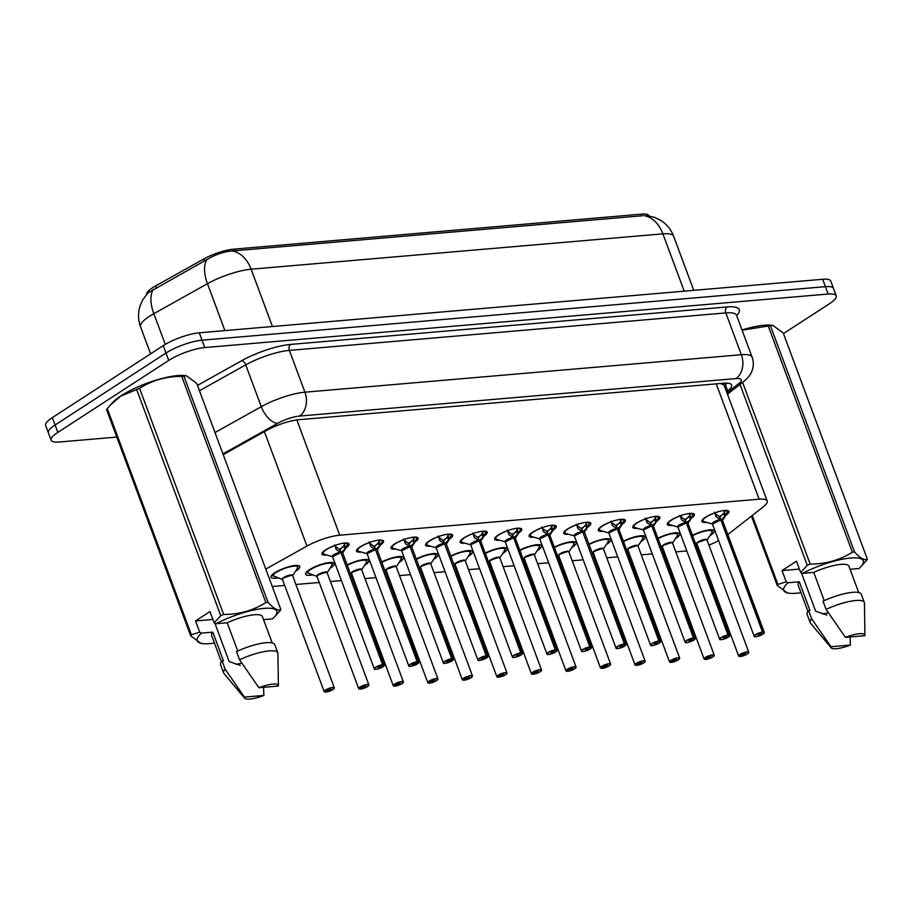 <?xml version="1.0" encoding="UTF-8"?>
<svg xmlns="http://www.w3.org/2000/svg" width="913" height="913" viewBox="0 0 913 913"><rect width="100%" height="100%" fill="white"/><g stroke="black" fill="none" stroke-linecap="round" stroke-linejoin="round"><path stroke-width="1.37" d="M706.662 522.384A14.448 3.595 -20.4 0 1 701.869 521.471A14.448 3.595 -20.4 0 1 705.429 517.294A14.448 3.595 -20.4 0 1 719.786 511.314A14.448 3.595 -20.4 0 1 728.951 511.406A14.448 3.595 -20.4 0 1 725.881 515.24M672.128 525.352A14.448 3.595 -20.4 0 1 667.323 524.439A14.448 3.595 -20.4 0 1 670.895 520.262A14.448 3.595 -20.4 0 1 685.241 514.281A14.448 3.595 -20.4 0 1 694.405 514.373A14.448 3.595 -20.4 0 1 691.346 518.207M637.594 528.319A14.448 3.595 -20.4 0 1 632.789 527.406A14.448 3.595 -20.4 0 1 636.361 523.229A14.448 3.595 -20.4 0 1 650.707 517.237A14.448 3.595 -20.4 0 1 659.871 517.329A14.448 3.595 -20.4 0 1 656.812 521.175M603.048 531.286A14.448 3.595 -20.4 0 1 598.255 530.373A14.448 3.595 -20.4 0 1 601.815 526.196A14.448 3.595 -20.4 0 1 616.172 520.205A14.448 3.595 -20.4 0 1 625.337 520.296A14.448 3.595 -20.4 0 1 622.267 524.142M568.514 534.253A14.448 3.595 -20.4 0 1 563.72 533.34A14.448 3.595 -20.4 0 1 567.281 529.163A14.448 3.595 -20.4 0 1 581.627 523.172A14.448 3.595 -20.4 0 1 590.791 523.263A14.448 3.595 -20.4 0 1 587.732 527.109M533.979 537.221A14.448 3.595 -20.4 0 1 529.175 536.308A14.448 3.595 -20.4 0 1 532.747 532.119A14.448 3.595 -20.4 0 1 547.092 526.139A14.448 3.595 -20.4 0 1 556.257 526.23A14.448 3.595 -20.4 0 1 553.198 530.076M499.445 540.176A14.448 3.595 -20.4 0 1 494.641 539.275A14.448 3.595 -20.4 0 1 498.201 535.086A14.448 3.595 -20.4 0 1 512.558 529.106A14.448 3.595 -20.4 0 1 521.722 529.198A14.448 3.595 -20.4 0 1 518.664 533.044M464.9 543.144A14.448 3.595 -20.4 0 1 460.106 542.231A14.448 3.595 -20.4 0 1 463.667 538.054A14.448 3.595 -20.4 0 1 478.013 532.074A14.448 3.595 -20.4 0 1 487.188 532.165A14.448 3.595 -20.4 0 1 484.118 536.011M430.365 546.111A14.448 3.595 -20.4 0 1 425.561 545.198A14.448 3.595 -20.4 0 1 429.133 541.021A14.448 3.595 -20.4 0 1 443.478 535.041A14.448 3.595 -20.4 0 1 452.643 535.132A14.448 3.595 -20.4 0 1 449.584 538.978M395.831 549.078A14.448 3.595 -20.4 0 1 391.026 548.165A14.448 3.595 -20.4 0 1 394.587 543.988A14.448 3.595 -20.4 0 1 408.944 538.008A14.448 3.595 -20.4 0 1 418.108 538.099A14.448 3.595 -20.4 0 1 415.05 541.934M361.286 552.045A14.448 3.595 -20.4 0 1 356.492 551.132A14.448 3.595 -20.4 0 1 360.053 546.955A14.448 3.595 -20.4 0 1 374.398 540.975A14.448 3.595 -20.4 0 1 383.574 541.067A14.448 3.595 -20.4 0 1 380.504 544.901M326.751 555.013A14.448 3.595 -20.4 0 1 321.947 554.1A14.448 3.595 -20.4 0 1 325.519 549.923A14.448 3.595 -20.4 0 1 339.864 543.931A14.448 3.595 -20.4 0 1 349.028 544.022A14.448 3.595 -20.4 0 1 345.97 547.868M692.545 535.269A15.373 3.823 -20.4 0 1 714.274 530.887A15.373 3.823 -20.4 0 1 710.474 535.338A15.373 3.823 -20.4 0 1 709.96 535.657M658.011 538.236A15.373 3.823 -20.4 0 1 679.729 533.854A15.373 3.823 -20.4 0 1 675.94 538.293A15.373 3.823 -20.4 0 1 675.426 538.624M623.476 541.204A15.373 3.823 -20.4 0 1 645.194 536.821A15.373 3.823 -20.4 0 1 641.405 541.261A15.373 3.823 -20.4 0 1 640.88 541.592M588.942 544.171A15.373 3.823 -20.4 0 1 610.66 539.788A15.373 3.823 -20.4 0 1 606.86 544.228A15.373 3.823 -20.4 0 1 606.346 544.559M554.396 547.138A15.373 3.823 -20.4 0 1 576.114 542.756A15.373 3.823 -20.4 0 1 572.325 547.195A15.373 3.823 -20.4 0 1 571.812 547.526M519.862 550.105A15.373 3.823 -20.4 0 1 541.58 545.712A15.373 3.823 -20.4 0 1 537.791 550.162A15.373 3.823 -20.4 0 1 537.266 550.493M485.328 553.073A15.373 3.823 -20.4 0 1 507.046 548.679A15.373 3.823 -20.4 0 1 503.246 553.13A15.373 3.823 -20.4 0 1 502.732 553.461M450.782 556.028A15.373 3.823 -20.4 0 1 472.512 551.646A15.373 3.823 -20.4 0 1 468.711 556.097A15.373 3.823 -20.4 0 1 468.198 556.428M416.248 558.996A15.373 3.823 -20.4 0 1 437.966 554.613A15.373 3.823 -20.4 0 1 434.177 559.064A15.373 3.823 -20.4 0 1 433.652 559.384M381.714 561.963A15.373 3.823 -20.4 0 1 403.432 557.581A15.373 3.823 -20.4 0 1 399.643 562.031A15.373 3.823 -20.4 0 1 399.118 562.351M347.168 564.93A15.373 3.823 -20.4 0 1 368.898 560.548A15.373 3.823 -20.4 0 1 365.097 564.987A15.373 3.823 -20.4 0 1 364.584 565.318M312.714 574.893A15.373 3.823 -20.4 0 1 305.547 574.231A15.373 3.823 -20.4 0 1 309.336 569.78A15.373 3.823 -20.4 0 1 324.606 563.412A15.373 3.823 -20.4 0 1 334.352 563.515A15.373 3.823 -20.4 0 1 330.563 567.954A15.373 3.823 -20.4 0 1 330.05 568.285M278.18 577.861A15.373 3.823 -20.4 0 1 271.013 577.187A15.373 3.823 -20.4 0 1 274.802 572.748A15.373 3.823 -20.4 0 1 290.072 566.38A15.373 3.823 -20.4 0 1 299.818 566.482A15.373 3.823 -20.4 0 1 296.029 570.922A15.373 3.823 -20.4 0 1 295.504 571.253M649.063 215.867L649.017 215.742A24.377 6.06 159.6 0 0 641.771 214.121L233.226 249.203A24.377 6.06 159.6 0 0 203.759 258.995L155.632 285.895A24.377 6.06 159.6 0 0 152.665 287.675A24.377 6.06 159.6 0 0 146.571 294.385M727.901 534.493L763.222 506.898A27.082 6.733 159.6 0 0 767.182 500.986L724.032 384.966L720.665 383.586M767.182 500.986A27.082 6.733 159.6 0 0 759.125 499.183L339.716 535.201A27.082 6.733 159.6 0 0 306.973 546.077L265.786 569.096M697.623 548.896A27.082 6.733 159.6 0 0 698.685 548.61M708.945 545.118A27.082 6.733 159.6 0 0 718.634 540.667M272.268 586.523L284.696 585.461M295.903 584.491L319.242 582.494M330.438 581.524L341.439 580.588M352.635 579.618L353.776 579.527M364.972 578.568L375.973 577.621M387.169 576.662L388.31 576.56M399.517 575.601L410.508 574.654M421.715 573.695L422.856 573.592M434.052 572.634L445.053 571.686M456.249 570.728L457.39 570.625M468.586 569.666L479.587 568.719M490.783 567.76L491.924 567.658M503.131 566.699L514.122 565.752M525.329 564.793L526.459 564.691M537.666 563.732L548.656 562.785M559.863 561.826L561.004 561.735M572.2 560.765L583.202 559.829M594.397 558.859L595.538 558.767M606.746 557.797L617.736 556.862M628.943 555.891L630.073 555.8M641.28 554.842L652.27 553.894M663.477 552.936L664.618 552.833M675.814 551.874L686.816 550.927M641.771 214.121L642.375 215.753L232.062 250.961C223.788 251.691 215.388 254.567 206.886 259.577L147.986 292.879M116.796 437.076L59.197 442.018A27.082 6.733 -20.4 0 1 51.139 440.214A27.082 6.733 -20.4 0 1 57.827 432.385L168.722 360.418A27.082 6.733 -20.4 0 1 204.752 347.568L828.182 294.032L825.443 286.659A27.082 6.733 -20.4 0 1 833.501 288.462A27.082 6.733 -20.4 0 0 825.443 286.659L202.013 340.195L825.443 286.659L822.693 279.275A27.082 6.733 -20.4 0 1 830.75 281.078L836.24 295.835A27.082 6.733 -20.4 0 1 829.552 303.675L783.457 333.587M168.722 360.418L165.983 353.046A27.082 6.733 -20.4 0 1 202.013 340.195A27.082 6.733 -20.4 0 0 165.983 353.046L55.077 425.002L165.983 353.046L163.233 345.662A27.082 6.733 -20.4 0 1 199.274 332.811L822.693 279.275M51.139 440.214L48.389 432.842A27.082 6.733 -20.4 0 1 55.077 425.002A27.082 6.733 -20.4 0 0 48.389 432.842L45.65 425.458A27.082 6.733 -20.4 0 1 52.338 417.629L163.233 345.662M828.182 294.032A27.082 6.733 -20.4 0 1 836.24 295.835M726.577 391.791L727.661 390.947A27.082 6.733 159.6 0 0 731.621 385.035A27.082 6.733 159.6 0 0 723.564 383.232L299.11 419.683A27.082 6.733 159.6 0 0 266.368 430.559L223.229 454.663M325.964 691.963L326.124 692.031A5.238 1.301 159.6 0 0 332.925 689.555A5.238 1.301 159.6 0 0 332.663 687.694A5.238 1.301 159.6 0 0 325.69 690.182A5.238 1.301 159.6 0 0 325.804 692.054L327.904 690.091M297.832 566.368A13.547 3.367 159.6 0 0 297.798 566.3A13.547 3.367 159.6 0 0 296.109 565.398M273.113 573.957A13.547 3.367 159.6 0 0 272.371 575.521L282.471 579.458A5.581 1.381 -20.4 0 1 286.956 575.943A5.581 1.381 -20.4 0 1 292.628 575.681A5.421 1.347 159.6 0 0 291.019 575.327A5.421 1.347 159.6 0 0 283.806 577.895A5.421 1.347 159.6 0 0 282.471 579.458L282.619 579.504M272.108 574.836L272.371 575.521M328.098 690.627L328.064 689.977L331.008 689.235L328.212 690.616L327.995 690.023M283.806 577.895L291.019 575.327L292.628 575.681L297.444 568.251L297.478 565.421M328.212 690.616L326.124 692.031M347.933 543.783A13.547 3.367 159.6 0 0 347.933 543.737L344.966 548.975L341.222 552.468L340.013 550.117M374.661 669.126A5.421 1.347 -20.4 0 1 374.25 668.818A5.421 1.347 -20.4 0 1 375.585 667.255A5.421 1.347 -20.4 0 1 382.627 664.698L340.926 552.57A5.421 1.347 159.6 0 0 333.884 555.127A5.421 1.347 159.6 0 0 332.549 556.69L340.926 552.57L336.475 549.706L334.557 544.89M341.61 552.137A5.581 1.392 -20.4 0 1 342.695 552.901L342.695 552.913A5.421 1.347 159.6 0 0 341.245 552.536L341.222 552.468M382.627 664.698L382.581 664.938A5.238 1.301 159.6 0 0 375.768 667.403A5.238 1.301 159.6 0 0 376.042 669.275A5.238 1.301 159.6 0 0 383.004 666.787A5.238 1.301 159.6 0 0 382.889 664.915L380.573 666.296M347.716 543.167L347.842 544.479A13.204 3.287 -20.4 0 1 347.511 545.483L347.967 543.943M382.889 664.915L340.983 552.707M380.595 666.342L380.63 666.992L378.142 667.209L382.581 664.938M340.903 552.502L339.841 549.637L334.717 545.78M340.161 549.615L344.532 544.935L343.859 543.087M343.402 546.647A9.929 2.477 -20.4 0 1 339.02 549.306M335.368 546.727L335.847 548.816M360.498 688.995L360.658 689.064A5.238 1.301 159.6 0 0 367.46 686.599A5.238 1.301 159.6 0 0 367.197 684.727A5.238 1.301 159.6 0 0 360.236 687.215A5.238 1.301 159.6 0 0 360.338 689.087L362.438 687.124M332.366 563.401A13.547 3.367 159.6 0 0 332.343 563.332A13.547 3.367 159.6 0 0 330.643 562.431M307.647 570.99A13.547 3.367 159.6 0 0 306.905 572.554L306.654 571.88M318.34 574.928L325.553 572.36L327.162 572.713A5.421 1.347 159.6 0 0 325.553 572.36A5.421 1.347 159.6 0 0 318.34 574.928A5.421 1.347 159.6 0 0 317.005 576.491A5.581 1.381 -20.4 0 1 321.49 572.987A5.581 1.381 -20.4 0 1 327.162 572.713L331.99 565.284L332.012 562.454M362.644 687.66L362.598 687.01L365.542 686.279L362.746 687.649L362.529 687.055M362.746 687.649L360.658 689.064L367.505 686.576L368.863 684.853A5.421 1.347 -20.4 0 1 368.749 685.355M306.905 572.554L317.153 576.537M395.032 686.028L395.192 686.097A5.238 1.301 159.6 0 0 402.005 683.632A5.238 1.301 159.6 0 0 401.731 681.76A5.238 1.301 159.6 0 0 394.77 684.248A5.238 1.301 159.6 0 0 394.884 686.12L396.984 684.157M366.9 560.434A13.547 3.367 159.6 0 0 366.878 560.365A13.547 3.367 159.6 0 0 365.189 559.475M352.886 571.96L360.087 569.392L361.696 569.758A5.421 1.347 159.6 0 0 360.087 569.392A5.421 1.347 159.6 0 0 352.886 571.96A5.421 1.347 159.6 0 0 351.551 573.535A5.581 1.381 -20.4 0 1 356.024 570.02A5.581 1.381 -20.4 0 1 361.696 569.746L366.524 562.328L366.558 559.486M397.178 684.693L397.144 684.042L400.077 683.312L397.281 684.682L397.064 684.088M397.281 684.682L395.192 686.097M429.578 683.061L429.738 683.129A5.238 1.301 159.6 0 0 436.54 680.664A5.238 1.301 159.6 0 0 436.277 678.793A5.238 1.301 159.6 0 0 429.304 681.281A5.238 1.301 159.6 0 0 429.418 683.152L431.518 681.189M401.435 557.466A13.547 3.367 159.6 0 0 401.412 557.398A13.547 3.367 159.6 0 0 399.723 556.508M387.42 568.993L394.621 566.425L396.242 566.79A5.421 1.347 159.6 0 0 394.621 566.425A5.421 1.347 159.6 0 0 387.42 568.993A5.421 1.347 159.6 0 0 386.085 570.568A5.581 1.381 -20.4 0 1 390.57 567.053A5.581 1.381 -20.4 0 1 396.242 566.779L401.058 559.361L401.092 556.519M431.712 681.726L431.678 681.075L434.611 680.345L431.826 681.714L431.609 681.132M431.826 681.714L429.738 683.129M428.197 683.004A5.421 1.347 -20.4 0 1 427.786 682.696L429.315 683.164M464.112 680.094L464.272 680.162A5.238 1.301 159.6 0 0 471.074 677.697A5.238 1.301 159.6 0 0 470.811 675.837A5.238 1.301 159.6 0 0 463.85 678.313A5.238 1.301 159.6 0 0 463.952 680.196L466.052 678.222M435.98 554.499A13.547 3.367 159.6 0 0 435.958 554.431A13.547 3.367 159.6 0 0 434.257 553.54M421.954 566.026L429.167 563.458L430.776 563.823A5.421 1.347 159.6 0 0 429.167 563.458A5.421 1.347 159.6 0 0 421.954 566.026A5.421 1.347 159.6 0 0 420.619 567.601A5.581 1.381 -20.4 0 1 425.104 564.086A5.581 1.381 -20.4 0 1 430.776 563.812L435.604 556.394L435.627 553.563M466.258 678.758L466.212 678.108L469.156 677.378L466.36 678.747L466.144 678.165M466.36 678.747L464.272 680.162M382.501 540.975L382.056 542.516A13.204 3.287 -20.4 0 0 382.376 541.512L379.511 546.008L375.768 549.512L374.547 547.149M409.195 666.159A5.421 1.347 -20.4 0 1 408.784 665.851A5.421 1.347 -20.4 0 1 410.12 664.287A5.421 1.347 -20.4 0 1 417.161 661.731L375.46 549.603A5.421 1.347 159.6 0 0 368.418 552.16A5.421 1.347 159.6 0 0 367.083 553.723L375.46 549.603L371.009 546.739L369.092 541.923M376.145 549.17A5.581 1.392 -20.4 0 1 377.24 549.934L377.24 549.946A5.421 1.347 159.6 0 0 375.791 549.569L375.768 549.512M417.161 661.731L417.115 661.971A5.238 1.301 159.6 0 0 410.314 664.447A5.238 1.301 159.6 0 0 410.576 666.307A5.238 1.301 159.6 0 0 417.538 663.819A5.238 1.301 159.6 0 0 417.435 661.948L415.175 664.025L412.231 664.767L417.115 661.971M382.467 540.816A13.547 3.367 159.6 0 0 382.467 540.77L382.25 540.199M417.435 661.948L375.517 549.74M375.437 549.535L374.376 546.682L369.263 542.813M374.695 546.647L379.066 541.968L378.393 540.119M377.936 543.68A9.929 2.477 -20.4 0 1 373.554 546.339M369.902 543.76L370.393 545.848M417.013 537.848A13.547 3.367 159.6 0 0 417.001 537.803L414.046 543.041L410.302 546.545L409.092 544.182M443.741 663.192A5.421 1.347 -20.4 0 1 443.33 662.895A5.421 1.347 -20.4 0 1 444.665 661.32A5.421 1.347 -20.4 0 1 451.707 658.775L410.005 546.636A5.421 1.347 159.6 0 0 402.964 549.192A5.421 1.347 159.6 0 0 401.629 550.756L409.994 546.636L405.543 543.771L403.637 538.955M410.679 546.202A5.581 1.392 -20.4 0 1 411.774 546.967L411.774 546.978A5.421 1.347 159.6 0 0 410.325 546.613L410.302 546.545M451.707 658.775L451.65 659.003A5.238 1.301 159.6 0 0 444.848 661.48A5.238 1.301 159.6 0 0 445.11 663.34A5.238 1.301 159.6 0 0 452.083 660.852A5.238 1.301 159.6 0 0 451.969 658.981L449.71 661.058L446.777 661.799L451.65 659.003M416.796 537.232L416.91 538.544A13.204 3.287 -20.4 0 1 416.59 539.549L417.036 538.008M451.969 658.981L410.051 546.784M409.971 546.567L408.91 543.714L403.797 539.845M409.241 543.68L413.6 539.001L412.938 537.152M412.471 540.713A9.929 2.477 -20.4 0 1 408.088 543.372M404.436 540.804L404.927 542.881M451.547 534.892A13.547 3.367 159.6 0 0 451.547 534.847L448.58 540.074L444.836 543.577L443.627 541.215M478.275 660.225A5.421 1.347 -20.4 0 1 477.864 659.928A5.421 1.347 -20.4 0 1 479.199 658.353A5.421 1.347 -20.4 0 1 486.241 655.808L444.54 543.669A5.421 1.347 159.6 0 0 437.498 546.225A5.421 1.347 159.6 0 0 436.163 547.789L444.54 543.669L440.089 540.804L438.172 535.988M486.241 655.808L486.195 656.048A5.238 1.301 159.6 0 0 479.382 658.513A5.238 1.301 159.6 0 0 479.656 660.373A5.238 1.301 159.6 0 0 486.618 657.885A5.238 1.301 159.6 0 0 486.503 656.013L486.561 655.774A5.421 1.347 -20.4 0 1 488.021 656.15L446.32 544.011A5.421 1.347 159.6 0 0 444.859 543.646L444.836 543.577M451.33 534.265L451.456 535.577A13.204 3.287 -20.4 0 1 451.125 536.593L451.581 535.041M486.561 655.774L444.585 543.817M486.503 656.013L484.244 658.09L481.311 658.832L486.195 656.048M444.517 543.6L443.444 540.747L438.331 536.878M443.775 540.713L448.146 536.034L447.473 534.185M447.016 537.746A9.929 2.477 -20.4 0 1 442.634 540.416M438.982 537.837L439.461 539.914M214.452 643.06A42.432 10.557 -20.4 0 1 203.017 643.642A42.432 10.557 -20.4 0 1 201.533 633.108L199.696 632.173L195.519 620.943L209.956 611.573L214.144 622.803L220.786 615.693L136.676 389.531L120.847 396.059L110.541 404.87L113.166 402.062A42.432 10.557 -20.4 0 1 121.132 395.728A42.432 10.557 -20.4 0 1 184.415 375.563L186.389 375.779L183.935 376.202L268.045 602.363C273.774 608.72 278.031 611.105 280.827 609.542L196.717 383.38L186.389 375.779M203.017 643.642L201.043 643.437L190.714 635.836L106.604 409.663A48.754 12.12 -20.4 0 1 107.266 408.613L191.376 634.775L199.696 632.173M110.541 404.87L107.266 408.613M190.714 635.836A48.754 12.12 -20.4 0 1 191.376 634.775M263.503 687.329L263.903 695.421A18.055 4.497 -20.4 0 1 244.673 698.217L223.97 673.509A28.896 7.19 -20.4 0 1 223.639 672.961L220.592 664.755A28.896 7.19 -20.4 0 1 222.087 660.955L223.457 660.829L212.786 632.15L201.533 633.108M221.414 661.788L211.611 635.437A27.082 6.733 -20.4 0 1 212.786 632.15M223.639 672.961A28.896 7.19 -20.4 0 1 225.134 669.149L222.087 660.955M244.673 698.217A18.055 4.497 -20.4 0 1 244.433 697.098L225.134 669.149M244.433 697.098L263.903 695.421M214.875 623.18L229.14 661.548L240.313 665.44M241.831 663.123A20.406 5.079 -20.4 0 1 235.691 664.265M136.676 389.531A48.754 12.12 -20.4 0 1 139.552 388.287L223.662 614.449C239.138 614.472 253.198 610.5 265.843 602.557L181.733 376.384C166.257 376.373 152.197 380.333 139.552 388.287M181.733 376.384A48.754 12.12 -20.4 0 1 183.935 376.202M280.827 609.542A48.754 12.12 -20.4 0 1 280.165 610.603L274.265 617.154A42.432 10.557 -20.4 0 1 272.473 618.888L263.549 619.653M265.843 602.557A48.754 12.12 -20.4 0 1 268.045 602.363M220.786 615.693A48.754 12.12 -20.4 0 1 223.662 614.449M214.144 622.803L215.982 623.739A42.432 10.557 -20.4 0 1 262.51 608.549A42.432 10.557 -20.4 0 1 274.265 617.154M215.982 623.739L227.223 622.78A27.082 6.733 -20.4 0 1 262.396 616.56L272.188 642.9M227.223 622.78L237.734 651.026M277.803 652.818A28.896 7.19 -20.4 0 0 239.583 659.779L236.524 651.585A28.896 7.19 -20.4 0 1 274.756 644.612L277.803 652.818A28.896 7.19 -20.4 0 1 277.917 653.446L278.385 685.674A18.055 4.497 -20.4 0 1 278.339 686.051L258.881 687.729A18.055 4.497 -20.4 0 1 278.385 685.674M239.583 659.779L258.881 687.729M195.519 620.943L212.889 619.448M800.963 592.685A42.432 10.557 -20.4 0 1 789.528 593.279A42.432 10.557 -20.4 0 1 788.056 582.745L786.219 581.809L777.899 584.411A48.754 12.12 -20.4 0 0 777.225 585.461L751.433 516.107M789.528 593.279L787.554 593.062L777.225 585.461M850.014 636.966L850.425 645.057A18.055 4.497 -20.4 0 1 831.184 647.842L810.482 623.145A28.896 7.19 -20.4 0 1 810.162 622.586L807.115 614.392A28.896 7.19 -20.4 0 1 808.61 610.58L809.968 610.466L799.297 581.775L788.056 582.745M807.937 611.425L798.133 585.073A27.082 6.733 -20.4 0 1 799.297 581.775M810.162 622.586A28.896 7.19 -20.4 0 1 811.657 618.786L808.61 610.58M831.184 647.842A18.055 4.497 -20.4 0 1 830.956 646.724L811.657 618.786M830.956 646.724L850.425 645.057M801.397 572.816L815.663 611.174L826.824 615.077M828.342 612.749A20.406 5.079 -20.4 0 1 822.202 613.89M742.007 329.97A42.432 10.557 -20.4 0 1 770.937 325.199L772.912 325.405L770.458 325.827L854.568 552C860.286 558.345 864.543 560.742 867.35 559.178L783.24 333.005L772.912 325.405M742.6 382.399L810.173 564.086C825.66 564.108 839.72 560.137 852.365 552.182L768.255 326.021L742.086 330.198M768.255 326.021A48.754 12.12 -20.4 0 1 770.458 325.827M867.35 559.178A48.754 12.12 -20.4 0 1 866.688 560.228L860.788 566.779A42.432 10.557 -20.4 0 1 858.985 568.525L850.06 569.29M852.365 552.182A48.754 12.12 -20.4 0 1 854.568 552M786.219 581.809L782.042 570.568L796.478 561.198L800.655 572.44L807.297 565.33L740.021 384.419M807.297 565.33A48.754 12.12 -20.4 0 1 810.173 564.086M752.255 515.468L777.899 584.411M800.655 572.44L802.493 573.375A42.432 10.557 -20.4 0 1 849.022 558.185A42.432 10.557 -20.4 0 1 860.788 566.779M802.493 573.375L813.745 572.405A27.082 6.733 -20.4 0 1 848.907 566.186L858.711 592.537M813.745 572.405L824.245 600.651M864.326 602.443A28.896 7.19 -20.4 0 0 826.094 609.405L823.047 601.211A28.896 7.19 -20.4 0 1 861.267 594.249L864.326 602.443A28.896 7.19 -20.4 0 1 864.44 603.082L864.908 635.311A18.055 4.497 -20.4 0 1 864.862 635.688L845.392 637.354A18.055 4.497 -20.4 0 1 864.908 635.311M826.094 609.405L845.392 637.354M782.042 570.568L799.411 569.084M498.646 677.126L498.806 677.195A5.238 1.301 159.6 0 0 505.619 674.73A5.238 1.301 159.6 0 0 505.346 672.87A5.238 1.301 159.6 0 0 498.384 675.346A5.238 1.301 159.6 0 0 498.498 677.229L500.586 675.255M470.515 551.543A13.547 3.367 159.6 0 0 470.492 551.463A13.547 3.367 159.6 0 0 468.791 550.573M497.277 677.069A5.421 1.347 -20.4 0 1 496.866 676.761A5.421 1.347 -20.4 0 1 498.201 675.198A5.421 1.347 -20.4 0 1 503.577 672.949A5.421 1.347 -20.4 0 1 507.012 672.984L465.31 560.856A5.421 1.347 159.6 0 0 463.701 560.491A5.421 1.347 159.6 0 0 456.5 563.07A5.421 1.347 159.6 0 0 455.153 564.633A5.581 1.381 -20.4 0 1 459.638 561.118A5.581 1.381 -20.4 0 1 465.31 560.856L463.701 560.491A5.41 1.347 -20.4 0 1 465.31 560.856L465.231 560.993M500.792 675.791L500.758 675.152L503.691 674.41L500.895 675.78L500.678 675.198M456.5 563.07L463.701 560.491A5.41 1.347 -20.4 0 0 458.52 561.986A5.41 1.347 -20.4 0 0 455.188 564.291M500.895 675.78L498.806 677.195L505.654 674.718L507.012 672.984A5.421 1.347 -20.4 0 1 506.898 673.486M533.181 674.159L533.352 674.228A5.238 1.301 159.6 0 0 540.154 671.763A5.238 1.301 159.6 0 0 539.891 669.902A5.238 1.301 159.6 0 0 532.918 672.39A5.238 1.301 159.6 0 0 533.032 674.262L535.132 672.299M505.049 548.576A13.547 3.367 159.6 0 0 505.026 548.496A13.547 3.367 159.6 0 0 503.337 547.606M491.034 560.103L498.236 557.523L499.856 557.889A5.421 1.347 159.6 0 0 498.236 557.523A5.421 1.347 159.6 0 0 491.034 560.103A5.421 1.347 159.6 0 0 489.699 561.666A5.581 1.381 -20.4 0 1 494.184 558.151A5.581 1.381 -20.4 0 1 499.845 557.889L504.672 550.459L504.706 547.629M535.326 672.824L535.292 672.185L538.225 671.443L535.44 672.824L535.223 672.23M535.44 672.824L533.352 674.228M567.726 671.203L567.886 671.272A5.238 1.301 159.6 0 0 574.688 668.795A5.238 1.301 159.6 0 0 574.425 666.935A5.238 1.301 159.6 0 0 567.464 669.423A5.238 1.301 159.6 0 0 567.566 671.295L569.666 669.332M539.594 545.609A13.547 3.367 159.6 0 0 539.572 545.529A13.547 3.367 159.6 0 0 537.871 544.639M525.568 557.135L532.781 554.568L534.39 554.921A5.421 1.347 159.6 0 0 532.781 554.568A5.421 1.347 159.6 0 0 525.568 557.135A5.421 1.347 159.6 0 0 524.233 558.699A5.581 1.381 -20.4 0 1 528.718 555.184A5.581 1.381 -20.4 0 1 534.39 554.921L539.218 547.492L539.241 544.662M569.86 669.857L569.826 669.218L572.771 668.476L569.974 669.857L569.758 669.263M569.974 669.857L567.886 671.272M566.345 671.135A5.421 1.347 -20.4 0 1 565.934 670.838L567.464 671.295M486.081 531.925A13.547 3.367 159.6 0 0 486.081 531.88L483.125 537.106L479.382 540.61L478.161 538.248M512.809 657.257A5.421 1.347 -20.4 0 1 512.398 656.961A5.421 1.347 -20.4 0 1 513.734 655.397A5.421 1.347 -20.4 0 1 520.775 652.841L479.074 540.701A5.421 1.347 159.6 0 0 472.032 543.258A5.421 1.347 159.6 0 0 470.697 544.821L479.074 540.701L474.623 537.837L472.706 533.032M479.759 540.279A5.581 1.392 -20.4 0 1 480.854 541.044A5.421 1.347 159.6 0 0 479.405 540.679L479.382 540.61M520.775 652.841L520.73 653.08A5.238 1.301 159.6 0 0 513.928 655.545A5.238 1.301 159.6 0 0 514.19 657.406A5.238 1.301 159.6 0 0 521.152 654.929A5.238 1.301 159.6 0 0 521.049 653.046L518.732 654.427M485.864 531.298L485.99 532.621A13.204 3.287 -20.4 0 1 485.67 533.626L486.115 532.074M521.049 653.046L479.131 540.85M518.744 654.484L518.789 655.123L516.29 655.34L520.73 653.08M479.051 540.633L477.99 537.78L472.877 533.911M478.309 537.746L482.68 533.066L482.007 531.218M481.55 534.778A9.929 2.477 -20.4 0 1 477.168 537.449M473.516 534.87L474.007 536.947M520.65 529.118L520.205 530.658A13.204 3.287 -20.4 0 0 520.524 529.654L517.66 534.151L513.916 537.643L512.695 535.28M547.355 654.301A5.421 1.347 -20.4 0 1 546.933 653.993A5.421 1.347 -20.4 0 1 548.279 652.43A5.421 1.347 -20.4 0 1 555.309 649.873L513.608 537.734A5.421 1.347 159.6 0 0 506.578 540.291A5.421 1.347 159.6 0 0 505.231 541.866L513.608 537.746L509.157 534.881L507.24 530.065M514.293 537.312A5.581 1.392 -20.4 0 1 515.389 538.077A5.421 1.347 159.6 0 0 513.939 537.711L513.916 537.643M555.309 649.873L555.264 650.113A5.238 1.301 159.6 0 0 548.462 652.578A5.238 1.301 159.6 0 0 548.724 654.438A5.238 1.301 159.6 0 0 555.697 651.962A5.238 1.301 159.6 0 0 555.583 650.079L553.267 651.46M520.627 528.958A13.547 3.367 159.6 0 0 520.615 528.912L520.41 528.33M555.583 650.079L513.665 537.883M553.289 651.517L553.324 652.156L550.824 652.373L555.264 650.113M513.585 537.666L512.524 534.813L507.411 530.944M512.855 534.79L517.215 530.099L516.553 528.25M516.085 531.811A9.929 2.477 -20.4 0 1 511.702 534.482M508.05 531.902L508.541 533.979M555.161 525.991A13.547 3.367 159.6 0 0 555.161 525.945L552.194 531.183L548.451 534.676L547.241 532.325M581.889 651.334A5.421 1.347 -20.4 0 1 581.478 651.026A5.421 1.347 -20.4 0 1 582.814 649.463A5.421 1.347 -20.4 0 1 589.855 646.906L548.154 534.778A5.421 1.347 159.6 0 0 541.112 537.323A5.421 1.347 159.6 0 0 539.777 538.898L548.142 534.778L543.703 531.914L541.786 527.098M548.839 534.345A5.581 1.392 -20.4 0 1 549.923 535.109A5.421 1.347 159.6 0 0 548.473 534.744L548.451 534.676M589.855 646.906L589.809 647.146A5.238 1.301 159.6 0 0 582.996 649.611A5.238 1.301 159.6 0 0 583.259 651.471A5.238 1.301 159.6 0 0 590.232 648.995A5.238 1.301 159.6 0 0 590.118 647.112L587.801 648.492M554.944 525.363L555.07 526.687A13.204 3.287 -20.4 0 1 554.739 527.691L555.195 526.15M590.118 647.112L548.199 534.915M587.824 648.55L587.858 649.2L585.37 649.405L589.809 647.146M548.131 534.71L547.058 531.845L541.945 527.976M547.389 531.822L551.76 527.132L551.087 525.283M550.63 528.844A9.929 2.477 -20.4 0 1 546.236 531.514M542.596 528.935L543.075 531.024M602.26 668.236L602.42 668.305A5.238 1.301 159.6 0 0 609.233 665.828A5.238 1.301 159.6 0 0 608.96 663.968A5.238 1.301 159.6 0 0 601.998 666.456A5.238 1.301 159.6 0 0 602.112 668.327L604.201 666.364M574.129 542.642A13.547 3.367 159.6 0 0 574.106 542.562A13.547 3.367 159.6 0 0 572.405 541.671M560.114 554.168L567.315 551.6L568.925 551.954A5.421 1.347 159.6 0 0 567.315 551.6A5.421 1.347 159.6 0 0 560.114 554.168A5.421 1.347 159.6 0 0 558.767 555.732A5.581 1.381 -20.4 0 1 563.253 552.217A5.581 1.381 -20.4 0 1 568.925 551.954L573.752 544.525L573.775 541.694M604.406 666.901L604.36 666.25L607.305 665.509L604.509 666.889L604.292 666.296M604.509 666.889L602.42 668.305L609.268 665.817L610.626 664.093A5.421 1.347 -20.4 0 1 610.512 664.584M636.795 665.269L636.966 665.337A5.238 1.301 159.6 0 0 643.768 662.861A5.238 1.301 159.6 0 0 643.505 661.001A5.238 1.301 159.6 0 0 636.532 663.489A5.238 1.301 159.6 0 0 636.646 665.36L638.746 663.397M608.663 539.674A13.547 3.367 159.6 0 0 608.64 539.606A13.547 3.367 159.6 0 0 606.951 538.704M635.425 665.2A5.421 1.347 -20.4 0 1 635.014 664.904A5.421 1.347 -20.4 0 1 636.35 663.329A5.421 1.347 -20.4 0 1 641.725 661.092A5.421 1.347 -20.4 0 1 645.171 661.126L603.47 548.987A5.421 1.347 159.6 0 0 601.85 548.633A5.421 1.347 159.6 0 0 594.648 551.201A5.421 1.347 159.6 0 0 593.313 552.764L592.594 552.559M638.94 663.934L638.906 663.283L641.839 662.553L639.054 663.922L638.826 663.329M594.648 551.201L601.85 548.633L603.459 548.987A5.581 1.381 -20.4 0 0 597.798 549.249A5.581 1.381 -20.4 0 0 593.302 552.753L635.014 664.904L636.544 665.372M639.054 663.922L636.966 665.337M671.34 662.302L671.5 662.37A5.238 1.301 159.6 0 0 678.302 659.905A5.238 1.301 159.6 0 0 678.039 658.033A5.238 1.301 159.6 0 0 671.066 660.521A5.238 1.301 159.6 0 0 671.181 662.393L673.28 660.43M643.209 536.707A13.547 3.367 159.6 0 0 643.186 536.639A13.547 3.367 159.6 0 0 641.485 535.737M629.183 548.234L636.395 545.666L638.004 546.02A5.421 1.347 159.6 0 0 636.395 545.666A5.421 1.347 159.6 0 0 629.183 548.234A5.421 1.347 159.6 0 0 627.847 549.797A5.581 1.381 -20.4 0 1 632.332 546.294A5.581 1.381 -20.4 0 1 638.004 546.02L642.832 538.602L643.174 536.639M673.474 660.966L673.44 660.316L676.385 659.585L673.589 660.955L673.372 660.361M673.589 660.955L671.5 662.37M705.875 659.334L706.034 659.403A5.238 1.301 159.6 0 0 712.836 656.938A5.238 1.301 159.6 0 0 712.574 655.066A5.238 1.301 159.6 0 0 705.612 657.554A5.238 1.301 159.6 0 0 705.726 659.426L707.815 657.463M677.743 533.74A13.547 3.367 159.6 0 0 677.72 533.671A13.547 3.367 159.6 0 0 676.019 532.781M663.717 545.266L670.929 542.699L672.539 543.064A5.421 1.347 159.6 0 0 670.929 542.699A5.421 1.347 159.6 0 0 663.717 545.266A5.421 1.347 159.6 0 0 662.382 546.841A5.581 1.381 -20.4 0 1 666.867 543.326A5.581 1.381 -20.4 0 1 672.539 543.052L677.366 535.634L677.389 532.793M708.02 657.999L707.974 657.349L710.919 656.618L708.123 657.988L707.906 657.394M708.123 657.988L706.034 659.403M740.409 656.367L740.569 656.436A5.238 1.301 159.6 0 0 747.382 653.97A5.238 1.301 159.6 0 0 747.108 652.11A5.238 1.301 159.6 0 0 740.146 654.587A5.238 1.301 159.6 0 0 740.26 656.458L742.36 654.495M712.277 530.773A13.547 3.367 159.6 0 0 712.254 530.704A13.547 3.367 159.6 0 0 710.565 529.814M698.262 542.299L705.464 539.731L707.073 540.097A5.421 1.347 159.6 0 0 705.464 539.731A5.421 1.347 159.6 0 0 698.262 542.299A5.421 1.347 159.6 0 0 696.927 543.874A5.581 1.381 -20.4 0 1 701.412 540.359A5.581 1.381 -20.4 0 1 707.073 540.085L711.9 532.667L711.935 529.825M742.554 655.032L742.52 654.381L745.453 653.651L742.668 655.02L742.44 654.438M742.668 655.02L740.569 656.436L747.416 653.959L748.774 652.224A5.421 1.347 -20.4 0 1 748.671 652.727M589.695 523.023A13.547 3.367 159.6 0 0 589.695 522.978L586.739 528.216L582.985 531.708L581.775 529.357M616.423 648.367A5.421 1.347 -20.4 0 1 616.013 648.059A5.421 1.347 -20.4 0 1 617.348 646.495A5.421 1.347 -20.4 0 1 624.389 643.939L582.688 531.811A5.421 1.347 159.6 0 0 575.647 534.356A5.421 1.347 159.6 0 0 574.311 535.931L582.688 531.811L578.237 528.947L576.32 524.13M583.373 531.377A5.581 1.392 -20.4 0 1 584.468 532.142A5.421 1.347 159.6 0 0 583.019 531.777L582.985 531.708M624.389 643.939L624.344 644.179A5.238 1.301 159.6 0 0 617.542 646.644A5.238 1.301 159.6 0 0 617.804 648.515A5.238 1.301 159.6 0 0 624.766 646.027A5.238 1.301 159.6 0 0 624.652 644.156L622.346 645.537M589.478 522.396L589.604 523.72A13.204 3.287 -20.4 0 1 589.273 524.724L589.73 523.183M624.652 644.156L582.745 531.948M622.358 645.582L622.404 646.233L619.904 646.438L624.344 644.179M582.665 531.743L581.604 528.878L576.491 525.021M581.923 528.855L586.294 524.176L585.621 522.327M585.165 525.877A9.929 2.477 -20.4 0 1 580.782 528.547M577.13 525.968L577.621 528.056M624.241 520.056A13.547 3.367 159.6 0 0 624.23 520.011L621.274 525.249L617.53 528.741L616.309 526.39M650.958 645.4A5.421 1.347 -20.4 0 1 650.547 645.092A5.421 1.347 -20.4 0 1 651.893 643.528A5.421 1.347 -20.4 0 1 658.924 640.972L617.222 528.844A5.421 1.347 159.6 0 0 610.192 531.4A5.421 1.347 159.6 0 0 608.845 532.964L617.222 528.844L612.771 525.979L610.854 521.163M617.907 528.41A5.581 1.392 -20.4 0 1 619.003 529.175A5.421 1.347 159.6 0 0 617.553 528.81L617.53 528.741M658.924 640.972L658.878 641.211A5.238 1.301 159.6 0 0 652.076 643.676A5.238 1.301 159.6 0 0 652.339 645.548A5.238 1.301 159.6 0 0 659.3 643.06A5.238 1.301 159.6 0 0 659.197 641.188L656.881 642.569M624.013 519.44L624.138 520.752A13.204 3.287 -20.4 0 1 623.819 521.757L624.264 520.216M659.197 641.188L617.279 528.981M656.904 642.615L656.938 643.266L654.438 643.482L658.878 641.211M617.199 528.775L616.138 525.911L611.025 522.053M616.469 525.888L620.829 521.209L620.167 519.36M619.699 522.921A9.929 2.477 -20.4 0 1 615.316 525.58M611.664 523.001L612.155 525.089M658.775 517.089A13.547 3.367 159.6 0 0 658.775 517.043L655.808 522.282L652.065 525.774L650.855 523.423M685.503 642.432A5.421 1.347 -20.4 0 1 685.092 642.124A5.421 1.347 -20.4 0 1 686.428 640.561A5.421 1.347 -20.4 0 1 693.469 638.004L651.768 525.877A5.421 1.347 159.6 0 0 644.726 528.433A5.421 1.347 159.6 0 0 643.391 529.996L651.756 525.877L647.317 523.012L645.4 518.196M652.453 525.443A5.581 1.392 -20.4 0 1 653.537 526.208A5.421 1.347 159.6 0 0 652.087 525.842L652.065 525.774M693.469 638.004L693.412 638.244A5.238 1.301 159.6 0 0 686.61 640.721A5.238 1.301 159.6 0 0 686.873 642.581A5.238 1.301 159.6 0 0 693.846 640.093A5.238 1.301 159.6 0 0 693.732 638.221L691.415 639.602M658.558 516.473L658.672 517.785A13.204 3.287 -20.4 0 1 658.353 518.789L658.809 517.249M693.732 638.221L651.814 526.014M691.438 639.648L691.472 640.298L688.984 640.515L693.412 638.244M651.734 525.808L650.672 522.944L645.559 519.086M651.003 522.921L655.363 518.242L654.701 516.393M654.244 519.954A9.929 2.477 -20.4 0 1 649.851 522.613M646.21 520.033L646.689 522.122M693.309 514.122A13.547 3.367 159.6 0 0 693.309 514.076L690.342 519.314L686.599 522.818L685.389 520.456M720.037 639.465A5.421 1.347 -20.4 0 1 719.627 639.168A5.421 1.347 -20.4 0 1 720.962 637.594A5.421 1.347 -20.4 0 1 728.003 635.037L686.302 522.909A5.421 1.347 159.6 0 0 679.261 525.466A5.421 1.347 159.6 0 0 677.925 527.029L686.302 522.909L681.851 520.045L679.934 515.229M686.987 522.476A5.581 1.392 -20.4 0 1 688.071 523.24A5.421 1.347 159.6 0 0 686.633 522.887L686.599 522.818M728.003 635.037L727.958 635.277A5.238 1.301 159.6 0 0 721.144 637.753A5.238 1.301 159.6 0 0 721.418 639.614A5.238 1.301 159.6 0 0 728.38 637.126A5.238 1.301 159.6 0 0 728.266 635.254L725.949 636.635M693.093 513.505L693.218 514.818A13.204 3.287 -20.4 0 1 692.887 515.822L693.344 514.281M728.266 635.254L686.359 523.046M725.972 636.681L726.018 637.331L723.518 637.548L727.958 635.277M686.279 522.841L685.218 519.988L680.094 516.119M685.537 519.954L689.908 515.274L689.235 513.426M688.779 516.986A9.929 2.477 -20.4 0 1 684.396 519.645M680.744 517.066L681.224 519.155M727.844 511.154A13.547 3.367 159.6 0 0 727.844 511.109L724.888 516.347L721.144 519.851L719.923 517.488M754.572 636.498A5.421 1.347 -20.4 0 1 754.161 636.201A5.421 1.347 -20.4 0 1 755.496 634.626A5.421 1.347 -20.4 0 1 762.538 632.081L720.836 519.942A5.421 1.347 159.6 0 0 713.795 522.498A5.421 1.347 159.6 0 0 712.46 524.062L720.836 519.942L716.385 517.078L714.468 512.261M721.521 519.508A5.581 1.392 -20.4 0 1 722.617 520.273A5.421 1.347 159.6 0 0 721.167 519.919L721.144 519.851M762.538 632.081L762.492 632.31A5.238 1.301 159.6 0 0 755.69 634.786A5.238 1.301 159.6 0 0 755.953 636.646A5.238 1.301 159.6 0 0 762.914 634.158A5.238 1.301 159.6 0 0 762.812 632.287L760.495 633.668M727.627 510.538L727.752 511.851A13.204 3.287 -20.4 0 1 727.433 512.855L727.878 511.314M762.812 632.287L720.893 520.09M760.506 633.725L760.552 634.364L758.052 634.581L762.492 632.31M720.814 519.874L719.752 517.02L714.639 513.152M720.083 516.986L724.443 512.307L723.781 510.458M723.313 514.019A9.929 2.477 -20.4 0 1 718.93 516.678M715.278 514.11L715.769 516.187M155.632 285.895L156.374 287.869M233.226 249.203L233.831 250.835M203.759 258.995L204.501 260.981M724.249 385.548L726.976 383.426A27.082 20.645 -128 0 1 724.123 385.195M264.416 431.644L306.973 546.077M296.851 419.946L339.716 535.201M716.237 383.871L759.125 499.183M643.825 215.605A31.601 22.779 85.1 0 1 662.895 233.854L251.121 269.209A36.121 8.982 159.6 0 0 207.468 283.703L153.841 313.684A36.121 8.982 159.6 0 0 149.458 316.309A36.121 8.982 159.6 0 0 140.545 326.763L150.611 353.856M153.316 289.455A31.601 16.172 -119.2 0 0 153.841 313.684L165.276 344.406M272.439 326.534L251.121 269.209A31.601 22.779 -94.9 0 0 232.062 250.961M646.712 215.536L654.792 217.431L660.624 220.307C666.718 224.176 671.055 229.494 673.634 236.25A36.121 8.982 159.6 0 0 662.895 233.854L684.214 291.167M224.918 330.609L207.468 283.703A31.601 16.172 -119.2 0 1 206.886 259.577M52.338 417.629L57.827 432.385M199.274 332.811L204.752 347.568M197.47 385.4L241.637 360.726A40.629 10.1 -20.4 0 1 290.745 344.406L727.17 306.939A40.629 10.1 -20.4 0 1 736.643 315.544M215.012 432.545L261.278 406.684L245.734 364.88L199.456 390.741M726.965 392.852L738.628 383.745A18.055 4.497 159.6 0 0 735.901 378.598L299.475 416.077A18.055 4.497 159.6 0 0 277.655 423.324A18.055 9.244 -119.2 0 1 261.278 406.684A36.121 8.982 -20.4 0 1 304.931 392.191L289.387 350.387A36.121 8.982 159.6 0 0 245.734 364.88A4.519 2.305 60.8 0 0 241.637 360.726M299.475 416.077A18.055 13.022 -94.9 0 0 304.931 392.191L741.356 354.712L725.812 312.908L289.387 350.387A4.519 3.253 85.1 0 1 290.745 344.406M735.901 378.598A18.055 13.022 -94.9 0 0 741.356 354.712A36.121 8.982 -20.4 0 1 752.095 357.109L736.551 315.305A36.121 8.982 159.6 0 0 725.812 312.908A4.519 3.253 85.1 0 1 727.17 306.939M277.655 423.324L222.943 453.898M727.478 394.211L743.65 381.577A18.055 13.763 -128 0 1 738.628 383.745M725.333 384.704L727.661 390.947M324.583 691.894A5.421 1.347 -20.4 0 1 324.172 691.598A5.421 1.347 -20.4 0 1 325.507 690.023A5.421 1.347 -20.4 0 1 330.894 687.786A5.421 1.347 -20.4 0 1 334.329 687.82A5.421 1.347 -20.4 0 1 334.215 688.311M282.494 579.116A5.41 1.347 -20.4 0 1 285.826 576.822A5.41 1.347 -20.4 0 1 291.019 575.327A5.41 1.347 -20.4 0 1 292.628 575.681L292.548 575.818M272.919 576.035A13.204 3.275 -20.4 0 1 286.602 567.749A13.204 3.275 -20.4 0 1 297.444 568.251M332.697 556.736L332.549 556.69A5.581 1.392 -20.4 0 1 334.306 554.419A5.581 1.392 -20.4 0 1 340.458 552.239M382.958 664.675A5.421 1.347 -20.4 0 1 384.407 665.041A5.421 1.347 -20.4 0 1 384.293 665.543M341.245 552.536A5.41 1.347 -20.4 0 1 342.455 552.673M332.572 556.348A5.41 1.347 -20.4 0 1 335.801 554.088A5.41 1.347 -20.4 0 1 340.914 552.57M347.511 545.483L342.706 552.913L384.407 665.041L383.038 666.775C371.443 671.637 374.981 668.088 374.25 668.818L332.549 556.69L324.047 554.225A13.204 3.287 -20.4 0 1 334.809 545.597M347.191 543.075L344.224 544.125M345.662 547.971L344.532 544.935M344.966 548.975L343.859 545.997M359.117 688.927A5.421 1.347 -20.4 0 1 358.706 688.63A5.421 1.347 -20.4 0 1 360.042 687.067A5.421 1.347 -20.4 0 1 365.428 684.818A5.421 1.347 -20.4 0 1 368.863 684.853L327.162 572.713A5.41 1.347 -20.4 0 0 325.553 572.36A5.41 1.347 -20.4 0 0 320.372 573.855A5.41 1.347 -20.4 0 0 317.039 576.16M307.464 573.067A13.204 3.275 -20.4 0 1 321.148 564.782A13.204 3.275 -20.4 0 1 331.99 565.284M393.663 685.971A5.421 1.347 -20.4 0 1 393.252 685.663A5.421 1.347 -20.4 0 1 394.587 684.099A5.421 1.347 -20.4 0 1 399.962 681.851A5.421 1.347 -20.4 0 1 403.398 681.885A5.421 1.347 -20.4 0 1 403.284 682.388M351.573 573.193A5.41 1.347 -20.4 0 1 354.906 570.887A5.41 1.347 -20.4 0 1 360.087 569.392A5.41 1.347 -20.4 0 1 361.696 569.758L361.616 569.883M347.317 565.307A13.204 3.275 -20.4 0 1 361.4 560.422A13.204 3.275 -20.4 0 1 366.524 562.328M386.233 570.602L427.786 682.696A5.421 1.347 -20.4 0 1 429.121 681.132A5.421 1.347 -20.4 0 1 434.508 678.884A5.421 1.347 -20.4 0 1 437.943 678.918A5.421 1.347 -20.4 0 1 437.829 679.42M386.108 570.226A5.41 1.347 -20.4 0 1 389.44 567.92A5.41 1.347 -20.4 0 1 394.621 566.425A5.41 1.347 -20.4 0 1 396.242 566.79L396.162 566.916M381.851 562.351A13.204 3.275 -20.4 0 1 395.934 557.455A13.204 3.275 -20.4 0 1 401.058 559.361M462.731 680.037A5.421 1.347 -20.4 0 1 462.32 679.729A5.421 1.347 -20.4 0 1 463.656 678.165A5.421 1.347 -20.4 0 1 469.042 675.917A5.421 1.347 -20.4 0 1 472.478 675.951A5.421 1.347 -20.4 0 1 472.363 676.453M420.653 567.258A5.41 1.347 -20.4 0 1 423.986 564.953A5.41 1.347 -20.4 0 1 429.167 563.458A5.41 1.347 -20.4 0 1 430.776 563.823L430.696 563.949M416.385 559.384A13.204 3.275 -20.4 0 1 430.48 554.488A13.204 3.275 -20.4 0 1 435.604 556.394M367.231 553.78L367.083 553.723A5.581 1.392 -20.4 0 1 368.841 551.452A5.581 1.392 -20.4 0 1 375.003 549.272M417.492 661.708A5.421 1.347 -20.4 0 1 418.941 662.085A5.421 1.347 -20.4 0 1 418.827 662.576M375.779 549.569A5.41 1.347 -20.4 0 1 377.001 549.706M367.117 553.381A5.41 1.347 -20.4 0 1 370.347 551.121A5.41 1.347 -20.4 0 1 375.46 549.603M382.056 542.516L377.24 549.946L418.941 662.085L417.583 663.808C405.977 668.67 409.526 665.12 408.784 665.851L367.083 553.723L358.581 551.258A13.204 3.287 -20.4 0 1 369.343 542.63M381.737 540.108L378.769 541.158M380.196 545.004L379.066 541.968M379.511 546.008L378.404 543.03M401.777 550.813L401.629 550.756A5.581 1.392 -20.4 0 1 403.375 548.485A5.581 1.392 -20.4 0 1 409.538 546.305M452.026 658.741A5.421 1.347 -20.4 0 1 453.476 659.118A5.421 1.347 -20.4 0 1 453.362 659.608M410.325 546.602A5.41 1.347 -20.4 0 1 411.535 546.739M401.652 550.413A5.41 1.347 -20.4 0 1 404.881 548.154A5.41 1.347 -20.4 0 1 409.994 546.636M416.59 539.549L411.774 546.978L453.476 659.118L452.118 660.841C440.511 665.703 444.06 662.165 443.33 662.895L401.629 550.756L393.126 548.291A13.204 3.287 -20.4 0 1 403.877 539.663M416.271 537.141L413.304 538.191M414.73 542.037L413.6 539.001M414.046 543.041L412.938 540.074M445.224 543.235A5.581 1.392 -20.4 0 1 446.309 544L446.309 544.011M436.311 547.846L436.163 547.789A5.581 1.392 -20.4 0 1 437.92 545.518A5.581 1.392 -20.4 0 1 444.072 543.338M438.423 536.707A13.204 3.287 -20.4 0 0 427.661 545.323L436.163 547.8L477.864 659.928C478.595 659.197 475.057 662.747 486.652 657.874L488.021 656.15A5.421 1.347 -20.4 0 1 487.907 656.641M444.859 543.634A5.41 1.347 -20.4 0 1 446.069 543.771M436.186 547.458A5.41 1.347 -20.4 0 1 439.415 545.198A5.41 1.347 -20.4 0 1 444.528 543.669M450.805 534.173L447.838 535.223M449.276 539.069L448.146 536.034M448.58 540.074L447.473 537.106M450.931 556.416A13.204 3.275 -20.4 0 1 465.014 551.52A13.204 3.275 -20.4 0 1 470.138 553.426L470.172 550.596M531.811 674.102A5.421 1.347 -20.4 0 1 531.4 673.794A5.421 1.347 -20.4 0 1 532.736 672.23A5.421 1.347 -20.4 0 1 538.111 669.982A5.421 1.347 -20.4 0 1 541.557 670.016A5.421 1.347 -20.4 0 1 541.443 670.519M489.722 561.324A5.41 1.347 -20.4 0 1 493.054 559.018A5.41 1.347 -20.4 0 1 498.236 557.523A5.41 1.347 -20.4 0 1 499.856 557.889L499.776 558.026M485.465 553.449A13.204 3.275 -20.4 0 1 499.548 548.553A13.204 3.275 -20.4 0 1 504.672 550.459M524.382 558.745L565.934 670.838A5.421 1.347 -20.4 0 1 567.27 669.263A5.421 1.347 -20.4 0 1 572.656 667.026A5.421 1.347 -20.4 0 1 576.092 667.061A5.421 1.347 -20.4 0 1 575.977 667.551M524.267 558.357A5.41 1.347 -20.4 0 1 527.6 556.051A5.41 1.347 -20.4 0 1 532.781 554.568A5.41 1.347 -20.4 0 1 534.39 554.921L534.31 555.058M519.999 550.482A13.204 3.275 -20.4 0 1 534.082 545.586A13.204 3.275 -20.4 0 1 539.218 547.492M470.846 544.878L470.686 544.81A5.581 1.392 -20.4 0 1 472.455 542.55A5.581 1.392 -20.4 0 1 478.606 540.37M521.106 652.806A5.421 1.347 -20.4 0 1 522.556 653.183A5.421 1.347 -20.4 0 1 522.441 653.685M479.393 540.679A5.41 1.347 -20.4 0 1 480.615 540.804M470.731 544.49A5.41 1.347 -20.4 0 1 473.961 542.231A5.41 1.347 -20.4 0 1 479.074 540.701M480.774 541.181L522.556 653.183L521.197 654.906C509.591 659.779 513.14 656.23 512.398 656.961L470.697 544.821L462.195 542.356A13.204 3.287 -20.4 0 1 472.957 533.74M485.351 531.206L482.384 532.256M483.81 536.102L482.68 533.066M483.125 537.106L482.018 534.139M505.391 541.911L505.22 541.843A5.581 1.392 -20.4 0 1 506.989 539.594A5.581 1.392 -20.4 0 1 513.152 537.403M555.64 649.839A5.421 1.347 -20.4 0 1 557.09 650.216A5.421 1.347 -20.4 0 1 556.976 650.718M513.939 537.711A5.41 1.347 -20.4 0 1 515.149 537.848M505.266 541.523A5.41 1.347 -20.4 0 1 508.495 539.263A5.41 1.347 -20.4 0 1 513.608 537.734M515.309 538.214L557.09 650.216L555.732 651.95C544.125 656.812 547.674 653.263 546.933 653.993L505.231 541.854L496.74 539.389A13.204 3.287 -20.4 0 1 507.491 530.773M519.885 528.239L516.918 529.289M518.344 533.146L517.215 530.099M517.66 534.151L516.553 531.172M539.925 538.944L539.766 538.875A5.581 1.392 -20.4 0 1 541.535 536.627A5.581 1.392 -20.4 0 1 547.686 534.436M590.175 646.883A5.421 1.347 -20.4 0 1 591.635 647.249A5.421 1.347 -20.4 0 1 591.521 647.751M548.473 534.744A5.41 1.347 -20.4 0 1 549.683 534.881M539.8 538.556A5.41 1.347 -20.4 0 1 543.03 536.296A5.41 1.347 -20.4 0 1 548.142 534.767M549.843 535.246L591.635 647.249L590.266 648.983C578.671 653.845 582.209 650.296 581.478 651.026L539.777 538.898L531.275 536.433A13.204 3.287 -20.4 0 1 542.037 527.805M554.419 525.272L551.452 526.322M552.89 530.179L551.76 527.132M552.194 531.183L551.087 528.205M600.88 668.168A5.421 1.347 -20.4 0 1 600.469 667.871A5.421 1.347 -20.4 0 1 601.815 666.296A5.421 1.347 -20.4 0 1 607.191 664.059A5.421 1.347 -20.4 0 1 610.626 664.093L568.925 551.954A5.41 1.347 -20.4 0 0 567.315 551.6A5.41 1.347 -20.4 0 0 562.134 553.095A5.41 1.347 -20.4 0 0 558.802 555.389M554.545 547.515A13.204 3.275 -20.4 0 1 568.628 542.619A13.204 3.275 -20.4 0 1 573.752 544.525M636.92 665.349L643.802 662.849L645.171 661.126A5.421 1.347 -20.4 0 1 645.057 661.628M593.336 552.422A5.41 1.347 -20.4 0 1 596.668 550.128A5.41 1.347 -20.4 0 1 601.85 548.633A5.41 1.347 -20.4 0 1 603.459 548.987L603.39 549.124M589.079 544.547A13.204 3.275 -20.4 0 1 603.162 539.651A13.204 3.275 -20.4 0 1 608.286 541.557L608.32 538.727M669.959 662.233A5.421 1.347 -20.4 0 1 669.549 661.936A5.421 1.347 -20.4 0 1 670.884 660.373A5.421 1.347 -20.4 0 1 676.271 658.125A5.421 1.347 -20.4 0 1 679.706 658.159A5.421 1.347 -20.4 0 1 679.592 658.661M627.87 549.466A5.41 1.347 -20.4 0 1 631.214 547.161A5.41 1.347 -20.4 0 1 636.395 545.666A5.41 1.347 -20.4 0 1 638.004 546.02L637.925 546.157M623.613 541.58A13.204 3.275 -20.4 0 1 637.696 536.696A13.204 3.275 -20.4 0 1 642.832 538.602M704.494 659.277A5.421 1.347 -20.4 0 1 704.083 658.969A5.421 1.347 -20.4 0 1 705.429 657.406A5.421 1.347 -20.4 0 1 710.805 655.157A5.421 1.347 -20.4 0 1 714.24 655.192A5.421 1.347 -20.4 0 1 714.126 655.694M662.416 546.499A5.41 1.347 -20.4 0 1 665.748 544.194A5.41 1.347 -20.4 0 1 670.929 542.699A5.41 1.347 -20.4 0 1 672.539 543.064L672.459 543.189M658.159 538.613A13.204 3.275 -20.4 0 1 672.242 533.728A13.204 3.275 -20.4 0 1 677.366 535.634M739.039 656.31A5.421 1.347 -20.4 0 1 738.628 656.002A5.421 1.347 -20.4 0 1 739.964 654.438A5.421 1.347 -20.4 0 1 745.339 652.19A5.421 1.347 -20.4 0 1 748.774 652.224L707.073 540.097A5.41 1.347 -20.4 0 0 705.464 539.731A5.41 1.347 -20.4 0 0 700.282 541.226A5.41 1.347 -20.4 0 0 696.95 543.532M692.693 535.657A13.204 3.275 -20.4 0 1 706.776 530.761A13.204 3.275 -20.4 0 1 711.9 532.667M574.46 535.977L574.311 535.931A5.581 1.392 -20.4 0 1 576.069 533.66A5.581 1.392 -20.4 0 1 582.22 531.48M624.72 643.916A5.421 1.347 -20.4 0 1 626.17 644.281A5.421 1.347 -20.4 0 1 626.056 644.783M583.008 531.777A5.41 1.347 -20.4 0 1 584.217 531.914M574.334 535.589A5.41 1.347 -20.4 0 1 577.564 533.329A5.41 1.347 -20.4 0 1 582.688 531.8M589.273 524.724L584.468 532.153L626.17 644.281L624.8 646.016C613.205 650.878 616.743 647.328 616.013 648.059L574.311 535.931L565.809 533.466A13.204 3.287 -20.4 0 1 576.571 524.838M588.965 522.304L585.986 523.354M587.424 527.212L586.294 524.176M586.739 528.216L585.632 525.237M608.994 533.009L608.834 532.941A5.581 1.392 -20.4 0 1 610.603 530.693A5.581 1.392 -20.4 0 1 616.766 528.513M659.254 640.949A5.421 1.347 -20.4 0 1 660.704 641.314A5.421 1.347 -20.4 0 1 660.59 641.816M617.542 528.81A5.41 1.347 -20.4 0 1 618.763 528.947M608.88 532.621A5.41 1.347 -20.4 0 1 612.109 530.362A5.41 1.347 -20.4 0 1 617.222 528.832M618.923 529.323L660.704 641.314L659.346 643.049C647.739 647.91 651.289 644.361 650.547 645.092L608.845 532.964L600.355 530.499A13.204 3.287 -20.4 0 1 611.105 521.871M623.499 519.349L620.532 520.399M621.958 524.245L620.829 521.209M621.274 525.249L620.167 522.27M643.539 530.054L643.38 529.974A5.581 1.392 -20.4 0 1 645.137 527.725A5.581 1.392 -20.4 0 1 651.3 525.546M693.789 637.982A5.421 1.347 -20.4 0 1 695.25 638.347A5.421 1.347 -20.4 0 1 695.135 638.849M652.087 525.842A5.41 1.347 -20.4 0 1 653.297 525.979M643.414 529.654A5.41 1.347 -20.4 0 1 646.644 527.394A5.41 1.347 -20.4 0 1 651.756 525.877M653.457 526.356L695.25 638.347L693.88 640.081C682.285 644.943 685.823 641.394 685.092 642.124L643.391 529.996L634.889 527.531A13.204 3.287 -20.4 0 1 645.639 518.904M658.033 516.381L655.066 517.431M656.504 521.277L655.363 518.242M655.808 522.282L654.701 519.303M678.074 527.086L677.914 527.006A5.581 1.392 -20.4 0 1 679.683 524.758A5.581 1.392 -20.4 0 1 685.834 522.578M728.334 635.014A5.421 1.347 -20.4 0 1 729.784 635.391A5.421 1.347 -20.4 0 1 729.67 635.882M686.622 522.875A5.41 1.347 -20.4 0 1 687.831 523.012M677.948 526.687A5.41 1.347 -20.4 0 1 681.178 524.427A5.41 1.347 -20.4 0 1 686.302 522.909M687.991 523.389L729.784 635.391L728.414 637.114C716.819 641.976 720.357 638.438 719.627 639.168L677.925 527.029L669.423 524.564A13.204 3.287 -20.4 0 1 680.185 515.936M692.579 513.414L689.6 514.464M691.038 518.31L689.908 515.274M690.342 519.314L689.235 516.347M712.608 524.119L712.46 524.062A5.581 1.392 -20.4 0 1 714.217 521.791A5.581 1.392 -20.4 0 1 720.38 519.611M762.869 632.047A5.421 1.347 -20.4 0 1 764.318 632.424A5.421 1.347 -20.4 0 1 764.204 632.914M721.156 519.908A5.41 1.347 -20.4 0 1 722.377 520.045M712.494 523.731A5.41 1.347 -20.4 0 1 715.724 521.46A5.41 1.347 -20.4 0 1 720.836 519.942M722.537 520.421L764.318 632.424L762.96 634.147C751.353 639.02 754.903 635.471 754.161 636.201L712.46 524.062L703.969 521.597A13.204 3.287 -20.4 0 1 714.719 512.969M727.113 510.447L724.146 511.497M725.573 515.343L724.443 512.307M724.888 516.347L723.781 513.38M147.974 292.868L142.679 299.898L140.02 306.038C137.886 312.988 138.068 319.904 140.545 326.763M673.634 236.25L693.754 290.345M743.65 381.577C747.838 378.142 750.543 374.775 751.764 371.454C753.693 366.718 753.807 361.936 752.095 357.109M292.628 575.681L334.329 687.82L332.96 689.543L326.078 692.043M325.758 692.077L324.172 691.598L282.471 579.458M324.047 554.225L322.357 552.616M360.293 689.11L358.706 688.63L317.005 576.491M351.699 573.569L350.832 573.318M361.696 569.758L403.398 681.885L402.04 683.62L395.158 686.108M394.827 686.142L393.252 685.663L351.551 573.535M396.242 566.79L437.943 678.918L436.574 680.653L429.692 683.141M386.085 570.568L385.366 570.351M420.767 567.646L419.912 567.395M430.776 563.823L472.478 675.951L471.119 677.686L464.226 680.185M463.907 680.208L462.32 679.729L420.619 567.601M358.581 551.258L356.903 549.649M393.126 548.291L391.437 546.682M427.661 545.323L425.972 543.714M446.32 544.022L451.125 536.593M498.441 677.241L496.866 676.761L455.153 564.633L454.446 564.428M465.322 560.867L470.138 553.426M489.847 561.712L488.98 561.461M499.856 557.889L541.557 670.016L540.188 671.751L533.306 674.25M532.987 674.273L531.4 673.794L489.699 561.666M524.222 558.676L523.514 558.494M534.39 554.921L576.092 667.061L574.722 668.784L567.84 671.283M462.195 542.356L460.517 540.747M480.854 541.055L485.67 533.626M496.74 539.389L495.051 537.78M515.389 538.088L520.205 530.658M531.275 536.433L529.586 534.813M549.934 535.121L554.739 527.691M558.916 555.777L558.06 555.526M602.055 668.339L600.469 667.871L558.767 555.732M603.47 548.998L608.286 541.557M627.996 549.843L627.128 549.592M638.004 546.02L679.706 658.159L678.336 659.882L671.454 662.382M643.186 536.639L642.855 535.76M671.135 662.416L669.549 661.936L627.847 549.797M662.53 546.876L661.674 546.625M672.539 543.064L714.24 655.192L712.882 656.926L706 659.414M705.669 659.448L704.083 658.969L662.382 546.841M697.076 543.92L696.208 543.657M740.203 656.481L738.628 656.002L696.927 543.874M565.809 533.466L564.131 531.845M600.355 530.499L598.666 528.889M619.003 529.186L623.819 521.757M634.889 527.531L633.2 525.922M653.548 526.219L658.353 518.789M669.423 524.564L667.734 522.955M688.082 523.252L692.887 515.822M703.969 521.597L702.28 519.988M722.617 520.296L727.433 512.855"/></g></svg>
